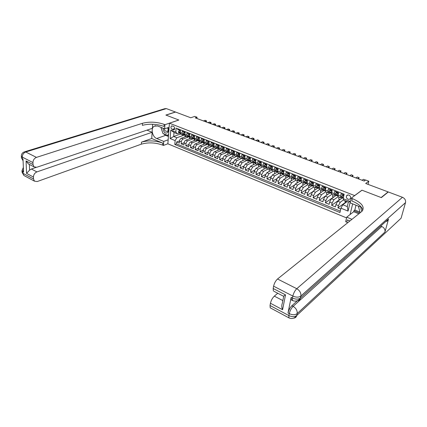 <?xml version="1.0" encoding="UTF-8"?>
<svg xmlns="http://www.w3.org/2000/svg" width="427" height="427" viewBox="0 0 427 427"><rect width="100%" height="100%" fill="white"/><g stroke="black" fill="none" stroke-linecap="round" stroke-linejoin="round"><path stroke-width="0.64" d="M348.955 195.107C347.84 194.755 347.023 195.043 346.505 195.966C346.094 197.354 346.591 198.432 348 199.19C349.131 199.553 349.959 199.26 350.476 198.309C350.866 196.922 350.359 195.854 348.955 195.107M368.037 184.363L368.821 181.213L365.688 183.482L388.116 191.904L381.135 197.536L361.941 190.186L354.634 195.577L169.428 123.206L167.859 143.814L346.559 217.903M388.116 191.904L388.036 192.209M169.428 123.206L178.833 120.03L165.996 115.109L175.54 112.05L190.752 117.767L194.787 116.39L197.044 117.228L195.219 117.857L364.22 181.048L365.64 180.029L368.821 181.213M343.986 194.984L341.125 193.853L340.602 196.158L338.035 195.139L338.291 196.9M338.035 195.139L338.552 192.844L334.72 191.333L334.213 193.623L331.683 192.62L331.96 194.381M331.683 192.62L332.185 190.33L328.395 188.841L327.904 191.125L325.401 190.132L325.705 191.894M325.401 190.132L325.886 187.848L322.15 186.375L321.67 188.654L319.199 187.672L319.524 189.433M319.199 187.672L319.668 185.398L315.975 183.941L315.51 186.209L313.066 185.238L313.418 186.999M313.066 185.238L313.525 182.975L309.869 181.539L309.42 183.797L307.008 182.836L307.381 184.597M307.008 182.836L307.451 180.584L303.837 179.159L303.405 181.411L301.019 180.461L301.414 182.222M301.019 180.461L301.446 178.219L297.875 176.81L297.459 179.052L295.094 178.118L295.516 179.874M295.094 178.118L295.511 175.881L291.983 174.488L291.577 176.719L289.244 175.796L289.682 177.557M289.244 175.796L289.645 173.57L286.159 172.193L285.764 174.419L283.459 173.501L283.918 175.262M283.459 173.501L283.848 171.28L280.4 169.925L280.021 172.14L277.742 171.238L278.223 172.994M277.742 171.238L278.116 169.023L274.71 167.683L274.342 169.887L272.09 168.996L272.586 170.752M272.09 168.996L272.453 166.792L269.079 165.462L268.727 167.662L266.496 166.776L267.014 168.532M266.496 166.776L266.848 164.582L263.518 163.269L263.171 165.462L260.972 164.587L261.505 166.338M260.972 164.587L261.308 162.399L258.015 161.102L257.684 163.285L255.501 162.42L256.056 164.171M255.501 162.42L255.832 160.242L252.57 158.956L252.25 161.128L250.099 160.274L250.67 162.025M250.099 160.274L250.414 158.107L247.19 156.837L246.881 158.999L244.751 158.155L245.338 159.906M244.751 158.155L245.055 155.994L241.869 154.739L241.57 156.896L239.462 156.058L240.07 157.809M239.462 156.058L239.755 153.907L236.606 152.663L236.318 154.814L234.231 153.987L234.855 155.732M234.231 153.987L234.514 151.841L231.397 150.614L231.124 152.754L229.059 151.937L229.694 153.677M229.059 151.937L229.331 149.797L226.246 148.58L225.984 150.715L223.94 149.904L224.597 151.649M223.94 149.904L224.202 147.774L221.154 146.573L220.898 148.697L218.88 147.897L219.547 149.637M218.88 147.897L219.131 145.778L216.11 144.588L215.865 146.707L213.868 145.911L214.551 147.651M213.868 145.911L214.108 143.798L211.125 142.623L210.89 144.732L208.915 143.947L209.609 145.682M208.915 143.947L209.145 141.844L206.188 140.675L205.963 142.778L204.01 142.004L204.72 143.739M204.01 142.004L204.229 139.907L201.309 138.754L201.09 140.846L199.158 140.083L199.884 141.812M199.158 140.083L199.372 137.99L196.479 136.848L196.271 138.935L194.354 138.177L195.096 139.907M194.354 138.177L194.557 136.096L191.696 134.964L191.499 137.046L189.604 136.293L190.357 138.017M189.604 136.293L189.796 134.217L186.962 133.101L186.775 135.172L184.902 134.43L185.665 136.154M184.902 134.43L185.083 132.359L182.281 131.254L182.099 133.32L182.676 134.964L183.85 134.852M186.273 136.394L181.261 138.279C180.311 138.764 179.73 139.704 179.516 141.086L179.345 143.114L176.602 141.994L179.543 140.878M188.862 136.843L183.108 139.021C182.153 139.512 181.571 140.451 181.358 141.839L181.181 143.867L184.17 142.714M181.181 143.867L183.952 144.999L184.138 142.965C184.352 141.572 184.934 140.632 185.884 140.136L190.88 138.225M195.529 140.077L190.554 142.015C189.609 142.517 189.022 143.467 188.803 144.86L188.611 146.899L185.809 145.756L188.841 144.561M200.22 141.945L195.272 143.915C194.328 144.422 193.746 145.372 193.516 146.776L193.319 148.82L190.49 147.667L193.564 146.434M204.965 143.835L200.039 145.831C199.099 146.344 198.512 147.304 198.277 148.708L198.069 150.763L195.214 149.599L198.341 148.318M209.758 145.746L204.859 147.769C203.919 148.286 203.332 149.253 203.092 150.667L202.873 152.727L199.985 151.548L203.167 150.224M214.605 147.673L209.721 149.728C208.792 150.251 208.2 151.222 207.96 152.642L207.73 154.713L204.811 153.517L208.045 152.145M219.499 149.621L214.642 151.708C213.713 152.236 213.121 153.213 212.876 154.638L212.635 156.714L209.684 155.508L212.977 154.083M224.442 151.59L219.611 153.704C218.688 154.243 218.096 155.225 217.839 156.656L217.594 158.743L214.61 157.52L217.962 156.042M229.459 153.571L224.634 155.727C223.716 156.271 223.124 157.259 222.862 158.695L222.606 160.787L219.59 159.559L223.001 158.022M234.546 155.561L229.715 157.771L227.938 160.76L227.671 162.858L224.623 161.614L228.098 160.013M239.702 157.568L234.845 159.837L233.067 162.842L232.79 164.95L229.71 163.69L233.254 162.025M244.927 159.591L240.038 161.924L238.25 164.95L237.962 167.064L234.85 165.793L238.469 164.059M250.217 161.63L245.279 164.032L243.491 167.08L243.193 169.199L240.049 167.912L243.737 166.108M255.57 163.685L250.585 166.167L248.792 169.231L248.482 171.36L245.301 170.063L249.074 168.174M260.993 165.756L255.944 168.323L254.15 171.408L253.83 173.543L250.617 172.23L254.471 170.261M266.491 167.843L261.367 170.506L259.568 173.608L259.237 175.753L255.986 174.424L259.931 172.364M272.052 169.941L266.848 172.711L265.05 175.833L264.703 177.99L261.415 176.645L265.455 174.488M277.598 172.102L272.389 174.937L270.59 178.086L270.232 180.247L266.907 178.886L271.049 176.623M283.165 174.317L277.993 177.194L276.189 180.359L275.821 182.532L272.458 181.155L276.707 178.78M288.791 176.554L283.661 179.473L281.857 182.66L281.473 184.838L278.073 183.45L282.444 180.952M294.491 178.806L289.394 181.779L287.584 184.987L287.195 187.175L283.752 185.772L288.252 183.135M300.24 181.096L295.196 184.112L293.381 187.346L292.975 189.54L289.501 188.115L294.134 185.334M306.058 183.407L301.062 186.476L299.247 189.727L298.825 191.926L295.308 190.49L300.101 187.544M311.94 185.75L306.992 188.862L305.177 192.134L304.745 194.344L301.184 192.892L306.159 189.759M317.891 188.12L312.996 191.275L311.182 194.573L310.733 196.794L307.13 195.32L312.308 191.974M323.912 190.511L319.07 193.719L317.25 197.039L316.791 199.265L313.146 197.781L318.585 194.173M330.012 192.935L325.219 196.19L323.394 199.537L322.919 201.774L319.231 200.263L325.161 196.233M336.177 195.385L331.437 198.694L329.612 202.062L329.121 204.303L325.39 202.782L333.652 197.012M342.417 197.861L337.73 201.229L335.905 204.618L335.398 206.871L331.624 205.328L339.791 199.468M340.602 196.158L340.714 197.866L341.605 197.541M334.213 193.623L334.352 195.331L335.254 195.016M337.89 193.18L338.446 192.796M327.904 191.125L328.064 192.833L328.982 192.524M331.646 190.72L332.174 190.362M321.67 188.654L321.851 190.357L322.78 190.058M325.475 188.28L325.849 188.04M315.51 186.209L315.708 187.912L316.653 187.624M309.42 183.797L309.639 185.499L310.6 185.217M303.405 181.411L303.645 183.108L304.611 182.841M297.459 179.052L297.715 180.749L298.697 180.488M291.577 176.719L291.854 178.417L292.847 178.166M285.764 174.419L286.058 176.111L287.067 175.865M280.021 172.14L280.331 173.832L281.35 173.597M274.342 169.887L274.668 171.579L275.698 171.35M268.727 167.662L269.069 169.348L270.11 169.129M263.171 165.462L263.534 167.149L264.58 166.93M257.684 163.285L258.057 164.966L259.114 164.758M252.25 161.128L252.645 162.81L253.713 162.612M246.881 158.999L247.292 160.68L248.365 160.488M241.57 156.896L241.992 158.572L243.08 158.385L242.771 160.621M236.318 154.814L236.755 156.49L237.85 156.309M231.124 152.754L231.573 154.425L232.672 154.254M219.59 159.559L219.841 157.472C220.102 156.036 220.695 155.054 221.618 154.51L227.559 152.22M220.898 148.697L221.373 150.368L222.494 150.208M215.865 146.707L216.356 148.366L217.482 148.217M210.89 144.732L211.392 146.392L212.529 146.247M205.963 142.778L206.481 144.438L207.623 144.299M201.09 140.846L201.619 142.506L202.766 142.367M196.271 138.935L196.81 140.59L197.968 140.462M191.499 137.046L192.049 138.695L193.212 138.572M186.775 135.172L187.341 136.821L188.51 136.699M172.198 129.418L174.2 129.744C175.113 128.511 174.878 127.369 173.485 126.312L171.499 125.986C170.576 127.209 170.805 128.356 172.198 129.418L174.776 128.511M352.654 203.85L350.097 214.525M347.108 201.565L342.78 204.763L347.295 206.583L348.363 202.067L343.826 200.252L343.143 198.646L344.162 194.2L176.148 128.121L175.823 132.082L177.21 133.758L179.244 133.021M343.143 198.646L350.327 201.507L348.058 211.087L340.943 208.189L339.945 212.529L174.803 144.47L175.123 140.59L170.122 138.551L170.779 130.075L175.823 132.082M343.634 199.804L340.266 202.249L337.73 201.229M338.083 196.778L333.946 199.703L331.437 198.694M331.848 194.338L327.696 197.189L325.219 196.19M325.716 191.899L321.52 194.707L319.07 193.719M319.658 189.487L315.42 192.251L312.996 191.275M313.669 187.101L309.388 189.823L306.992 188.862M307.75 184.747L303.426 187.426L301.062 186.476M301.9 182.414L297.534 185.056L295.196 184.112M296.114 180.114L291.705 182.713L289.394 181.779M290.392 177.835L285.946 180.391L283.661 179.473M284.734 175.582L280.251 178.102L277.993 177.194M279.141 173.357L274.625 175.839L272.389 174.937M273.606 171.158L269.058 173.597L266.848 172.711M268.135 168.98L263.55 171.382L261.367 170.506M262.722 166.824L258.105 169.193L255.944 168.323M257.369 164.694L252.72 167.026L250.585 166.167M252.074 162.586L247.393 164.886L245.279 164.032M246.838 160.499L242.125 162.762L240.038 161.924M241.655 158.438L236.916 160.669L234.845 159.837M236.526 156.399L231.76 158.593L229.715 157.771M231.455 154.377L226.662 156.544L224.634 155.727M221.464 150.411L216.622 152.503L214.642 151.708M216.558 148.447L211.685 150.517L209.721 149.728M211.749 146.488L206.796 148.548L204.859 147.769M207.154 144.486L201.96 146.605L200.039 145.831M202.857 142.404L197.173 144.678L195.272 143.915M198.144 140.531L192.438 142.773L190.554 142.015M193.479 138.679L187.747 140.889L185.884 140.136M176.602 141.994L176.447 143.84L340.271 211.119M340.266 202.249L338.44 205.649L337.928 207.901L340.746 209.054M331.624 205.328L332.121 203.081L333.946 199.703M325.39 202.782L325.876 200.541L327.696 197.189M319.231 200.263L319.7 198.032L321.52 194.707M313.146 197.781L313.599 195.555L315.42 192.251M307.13 195.32L307.573 193.105L309.388 189.823M301.184 192.892L301.611 190.688L303.426 187.426M295.308 190.49L295.719 188.291L297.534 185.056M289.501 188.115L289.896 185.926L291.705 182.713M283.752 185.772L284.142 183.589L285.946 180.391M278.073 183.45L278.447 181.278L280.251 178.102M272.458 181.155L272.821 178.993L274.625 175.839M266.907 178.886L267.254 176.73L269.058 173.597M261.415 176.645L261.751 174.494L263.55 171.382M255.986 174.424L256.312 172.284L258.105 169.193M250.617 172.23L250.932 170.095L252.72 167.026M245.301 170.063L245.605 167.934L247.393 164.886M240.049 167.912L240.342 165.799L242.125 162.762M234.85 165.793L235.133 163.68L236.916 160.669M229.71 163.69L229.982 161.587L231.76 158.593M224.623 161.614L224.885 159.517L226.662 156.544M214.61 157.52L214.856 155.444C215.107 154.019 215.699 153.037 216.622 152.503M209.684 155.508L209.919 153.437C210.164 152.017 210.751 151.046 211.685 150.517M204.811 153.517L205.035 151.452C205.275 150.037 205.862 149.071 206.796 148.548M199.985 151.548L200.199 149.493C200.434 148.078 201.021 147.118 201.96 146.605M195.214 149.599L195.417 147.545C195.646 146.141 196.233 145.185 197.173 144.678M190.49 147.667L190.682 145.623C190.906 144.225 191.488 143.275 192.438 142.773M185.809 145.756L185.996 143.723C186.215 142.33 186.796 141.385 187.747 140.889M177.707 128.735L177.648 129.429L180.424 130.523L180.247 132.583L181.021 134.308M177.21 133.758L174.008 132.477L173.682 136.491L176.874 137.777L175.123 140.59M180.541 133.977L173.682 136.491L170.122 138.551M184.293 135.028L176.874 137.777M196.922 118.492L197.044 117.228M338.211 192.961L338.499 193.073M176.447 143.84L174.803 144.47M184.955 136.891L185.067 135.621M337.928 207.901L345.998 201.95M189.508 138.754L189.657 137.184M194.109 140.632L194.269 138.988M198.758 142.527L198.929 140.841M203.449 144.449L203.631 142.714M208.189 146.392L208.387 144.604M212.977 148.356L213.19 146.514L213.687 146.701M217.818 150.341L218.042 148.436M222.707 152.348L222.947 150.384M227.644 154.382L227.901 152.354M232.635 156.437L232.907 154.344M224.41 151.574L226.449 152.386L225.984 150.715M237.679 158.513L237.967 156.357M247.943 162.74L248.236 160.552M253.227 164.854L253.446 162.746M258.57 166.989L258.703 164.966M263.971 169.151L264.025 167.197M269.432 171.334L269.117 171.206L269.405 169.423M274.956 173.543L274.561 173.383L274.855 171.649M280.544 175.775L280.064 175.582L280.363 173.853M286.191 178.032L285.631 177.808L285.941 176.063M291.903 180.317L291.257 180.061L291.577 178.31M297.678 182.628L296.952 182.334L297.283 180.578M303.522 184.966L302.706 184.64L303.047 182.873M309.431 187.33L308.529 186.967L308.876 185.195M318.398 188.318L319.102 188.595L318.398 188.318L318.206 187.656L317.474 187.368L317.661 188.024L318.366 188.291M315.414 189.721L314.416 189.321L314.774 187.544M324.557 190.768L325.299 191.061L324.557 190.768L324.381 190.106L323.634 189.812L323.815 190.469L324.531 190.741M321.462 192.139L320.367 191.702L320.741 189.919M327.584 194.584L326.393 194.109L326.778 192.321M333.775 197.06L332.489 196.548L332.884 194.749M340.041 199.569L338.654 199.014L339.059 197.21M346.382 202.104L344.888 201.507L345.064 200.749M340.943 208.189L342.78 204.763M174.008 132.477L170.779 130.075M350.327 201.507L348.363 202.067M348.058 211.087L347.295 206.583M180.349 131.388L179.004 130.859L178.449 131.799L178.838 132.856L180.247 133.416M180.381 131.02L179.004 130.859M180.263 133.427L179.404 132.354L179.783 133.24M206.385 121.802L206.487 120.83L206.076 121.914M203.444 120.932L205.136 120.329L206.487 120.83L204.8 121.439M162.82 128.073L164.021 131.836C166.551 135.065 170.095 131.372 167.955 127.668M164.171 128.612L165.009 130.881L167.325 131.516C168.302 130.625 168.382 129.386 167.565 127.801M168.521 135.119L167.699 135.412L162.933 133.48L160.974 127.337M168.601 134.067L167.699 135.412M361.114 207.239C360.772 208.622 361.066 209.972 361.989 211.285L277.523 279.002L296.77 288.705L402.464 197.295L388.314 191.979L381.338 197.616L362.011 190.207L351.24 198.155L352.382 198.603C361.866 202.777 365.069 207.004 361.984 211.29M360.158 212.779L358.354 206.129M24.862 176.004L23.912 175.497L22.957 173.314L22.887 171.707L23.565 172.07L23.005 159.074L22.321 158.721L22.252 157.083C22.375 154.611 23.533 152.914 25.737 151.991L36.45 157.392C34.251 158.348 33.082 160.072 32.938 162.57L22.252 157.083L21.35 156.068C21.366 154.142 22.284 152.775 24.12 151.959L25.737 151.991L166.375 108.607L175.412 112.002L165.868 115.06L178.785 120.008L164.961 124.684L164.181 124.38C156.736 121.866 149.498 121.498 142.469 123.286L36.45 157.392M169.119 127.267L164.662 128.81L157.579 125.981L154.254 126.162C150.469 128.169 152.258 136.939 156.736 138.529L163.738 141.428L163.45 145.436L162.687 145.116C155.375 142.511 148.254 142.196 141.332 144.171L37.213 181.544L34.443 181.149L23.912 175.497L22.065 172.262L22.957 173.314L33.509 178.956L33.445 177.045L26.559 173.383L26.058 160.942L28.294 163.888L29.388 164.47L29.602 170.138L31.384 169.012L36.909 171.905C34.736 172.892 33.584 174.606 33.445 177.045M164.662 128.81L164.961 124.684M26.058 160.942L33.007 164.528L34.027 166.861L36.765 167.272L152.375 128.319L152.631 124.23M146.952 130.144L152.124 132.263L36.909 171.905M151.734 138.513L162.831 143.13C155.503 140.531 148.372 140.211 141.438 142.17L151.734 138.513L152.124 132.263M33.007 164.528L32.938 162.57M24.777 151.756L164.779 108.688L166.375 108.607M168.163 139.794L163.738 141.428M167.859 143.776L163.45 145.436M33.509 178.956L34.443 181.149M36.076 167.427L31.384 169.012M164.181 124.38L164.032 126.429C156.602 123.905 149.375 123.542 142.356 125.351L142.469 123.286M29.602 170.138L26.559 173.383M168.419 136.475L165.623 135.343L163.306 133.635M162.74 132.914L161.102 127.961M167.864 135.354L168.484 135.605M292.34 300.058L291.278 299.877L291.161 297.389L288.001 312.975C288.753 310.007 290.045 307.584 291.887 305.705L293.13 306.356L381.775 226.475C384.252 227.746 385.314 229.603 384.957 232.037L388.506 219.072C388.084 220.439 387.15 221.277 385.709 221.581M297.47 300.699L291.887 305.705M361.477 207.415L350.129 202.841L351.24 198.155M358.861 213.815L353.689 211.717L346.735 217.156L351.981 219.329M346.735 217.156L345.662 221.698L347.856 222.638M349.91 220.994L347.311 219.91L349.809 221.074M273.985 291.299L283.496 296.231L285.519 294.87L282.594 309.714L270.456 303.25L270.04 305.497L288.849 315.558L289.244 313.637L288.001 312.975M270.456 303.25C271.156 300.314 272.447 297.939 274.326 296.135L282.855 300.597M277.763 293.258L274.326 296.135M270.803 308.129L270.216 307.814L270.04 305.497M402.464 197.295C404.881 198.454 405.901 200.226 405.522 202.611L401.081 218.229L296.754 315.51L297.171 313.551C297.427 310.605 296.082 308.209 293.13 306.356C291.294 308.241 289.997 310.669 289.244 313.637C292.42 315.078 295.052 315.073 297.128 313.631L384.957 232.037M353.689 211.717L353.93 210.724L359.769 213.089M356.006 205.19L354.837 210.015L353.93 210.724M273.376 290.984L273.173 288.497L285.519 294.87M291.161 297.389L292.426 298.041L292.831 296.06L273.6 286.181L273.173 288.497M273.6 286.181C274.321 283.16 275.628 280.769 277.523 279.002M380.729 226.048L381.775 226.475M352.382 198.603L351.827 200.936C358.456 203.69 362.091 206.849 362.726 210.404M282.594 309.714C281.606 307.52 281.521 305.364 282.343 303.234L283.683 296.37M354.837 210.015L359.956 212.086M345.79 257.385L343.954 259.024M344.146 259.114L344.231 258.783M343.746 259.216L342.278 260.529M340.986 261.687L340.484 262.141M339.123 263.358L337.869 264.5M185.008 133.229L183.637 132.69L183.071 133.63L183.455 134.692L184.88 135.258L184.037 134.19L184.405 135.076M185.04 132.856L183.637 132.69M210.922 123.499L211.029 122.522L210.612 123.611M207.981 122.629L209.662 122.015L211.029 122.522L209.347 123.141M189.716 135.092L188.318 134.537L187.741 135.482L188.115 136.544L189.556 137.115L188.713 136.048L189.076 136.934M189.748 134.718L188.318 134.537M215.507 125.212L215.619 124.236L215.197 125.325M212.561 124.342L214.237 123.718L215.619 124.236L213.943 124.855M194.472 136.971L193.047 136.405L192.46 137.355L192.828 138.417L194.285 138.994M194.509 136.592L193.047 136.405M194.301 139.005L193.436 137.926L193.799 138.807M220.135 126.942L220.247 125.96L219.825 127.059M217.188 126.072L218.854 125.442L220.247 125.96L218.587 126.595M199.276 138.898L197.824 138.295L197.231 139.245L197.589 140.312L199.057 140.889M199.318 138.492L197.824 138.295M199.195 140.953L198.213 139.821L198.571 140.702M224.81 128.687L224.928 127.7L224.501 128.805M221.859 127.817L223.518 127.177L224.928 127.7L223.273 128.346M204.133 140.851L202.654 140.2L202.046 141.156L202.398 142.223L203.882 142.81M204.175 140.408L202.654 140.2M203.903 142.821L203.038 141.743L203.391 142.618M229.529 130.448L229.651 129.461L229.224 130.571M226.577 129.584L228.231 128.933L229.651 129.461L228.002 130.112M209.038 142.826L207.533 142.127L206.919 143.082L207.26 144.155L208.76 144.748M209.091 142.346L207.533 142.127M208.782 144.758L207.912 143.68L208.259 144.556M234.295 132.231L234.423 131.238L233.996 132.354M231.349 131.367L232.987 130.705L234.423 131.238L232.784 131.9M213.996 144.817L212.465 144.075L211.84 145.036L212.176 146.103L213.18 146.509L212.843 145.639L213.708 146.717M214.05 144.305L212.956 143.872L212.465 144.075M239.115 134.03L239.243 133.037L238.81 134.158M236.163 133.165L237.796 132.498L239.243 133.037L237.615 133.71M219.003 146.829L217.45 146.045L216.815 147.005L217.14 148.078L218.672 148.681M219.067 146.285L217.941 145.842L217.45 146.045M218.688 148.697L217.823 147.614L218.154 148.489M243.977 135.85L244.116 134.852L243.678 135.973M241.025 134.985L242.648 134.302L244.116 134.852L242.493 135.53M224.068 148.868L222.488 148.036L221.837 148.996L222.157 150.074L223.705 150.683M224.138 148.286L222.974 147.827L222.488 148.036M223.727 150.694L222.857 149.615L223.182 150.485M248.893 137.686L249.032 136.683L248.594 137.814M245.936 136.821L247.553 136.133L249.032 136.683L247.42 137.377M229.187 150.923L227.58 150.048L226.918 151.014L227.228 152.087L228.792 152.706M229.267 150.309L228.061 149.834L227.58 150.048M228.813 152.717L227.943 151.638L228.264 152.503M253.857 139.538L254.001 138.535L253.563 139.672M250.9 138.679L252.506 137.98L254.001 138.535L252.4 139.239M234.364 153.005L232.726 152.081L232.058 153.047L232.357 154.126L233.937 154.75M234.45 152.359L233.206 151.868L232.726 152.081M233.959 154.761L233.083 153.683L233.404 154.547M258.874 141.417L259.024 140.408L258.581 141.545M255.917 140.552L257.513 139.842L259.024 140.408L257.433 141.118M239.595 155.108L237.93 154.136L237.263 155.081L237.54 156.186L239.136 156.816L238.282 155.748L238.597 156.608M239.686 154.425L238.41 153.917L237.93 154.136M262.514 143.018L264.094 142.298L263.646 143.44M260.982 142.447L262.568 141.727L264.094 142.298M244.879 157.232L244.778 156.842L243.187 156.218L242.499 157.189L242.782 158.268L244.393 158.903M244.981 156.512L243.668 155.994L243.187 156.218M244.415 158.919L243.539 157.841L243.844 158.695M267.649 144.94L269.223 144.203L268.77 145.356M266.106 144.363L267.676 143.632L269.223 144.203M250.227 159.383L250.115 158.951L248.509 158.321L247.804 159.292L248.076 160.371L249.71 161.016M250.339 158.625L248.984 158.091L248.509 158.321M249.731 161.032L248.85 159.954L249.149 160.803M272.842 146.877L274.401 146.135L273.947 147.294M271.278 146.296L272.842 145.554L274.401 146.135M255.634 161.555L255.511 161.086L253.884 160.445L253.168 161.417L253.43 162.5L255.079 163.151M255.752 160.765L254.353 160.216L253.884 160.445M255.106 163.167L254.225 162.089L254.519 162.938M278.084 148.842L279.632 148.084L279.178 149.247M276.504 148.249L278.057 147.496L279.632 148.084M261.1 163.754L260.966 163.242L259.322 162.591L258.597 163.568L258.847 164.651L260.513 165.308M261.228 162.927L259.792 162.356L259.322 162.591M260.539 165.324L259.653 164.251L259.942 165.094M283.384 150.822L284.921 150.053L284.462 151.222M281.788 150.224L283.331 149.461L284.921 150.053M266.624 165.975L266.485 165.42L264.82 164.763L264.078 165.74L264.324 166.829L266.005 167.491M266.763 165.11L265.284 164.528L264.82 164.763M266.032 167.507L265.146 166.434L265.429 167.272M288.743 152.823L290.264 152.044L289.805 153.224M287.131 152.22L288.657 151.446L290.264 152.044M272.212 168.222L272.063 167.624L270.382 166.962L269.629 167.939L269.859 169.028L271.561 169.7M272.362 167.32L270.841 166.722L270.382 166.962M271.588 169.716L270.702 168.644L270.974 169.476M294.155 154.852L295.665 154.056L295.201 155.241M292.527 154.238L294.043 153.453L295.665 154.056M272.063 167.624L272.335 167.48M277.865 170.496L277.705 169.855L276.007 169.183L275.239 170.165L275.458 171.254L277.182 171.932M278.025 169.556L276.461 168.937L276.007 169.183M277.694 172.15L276.322 170.88L276.589 171.707M299.631 156.896L301.126 156.095L300.656 157.28M297.982 156.282L299.482 155.481L301.126 156.095M277.705 169.855L278.004 169.695M283.587 172.796L283.411 172.108L281.692 171.43L280.913 172.412L281.121 173.506L282.866 174.189M283.758 171.819L282.146 171.179L281.692 171.43M283.405 174.419L282.001 173.143L282.263 173.965M305.161 158.967L306.645 158.15L306.175 159.34M303.496 158.342L304.985 157.531L306.645 158.15M283.411 172.108L283.736 171.932M289.367 175.118L289.186 174.392L287.446 173.704L286.65 174.691L286.848 175.78L288.609 176.474M289.549 174.104L287.894 173.453L287.446 173.704M289.186 176.714L287.75 175.428L288.001 176.244M310.755 161.054L312.228 160.226L311.747 161.427M309.068 160.424L310.546 159.602L312.228 160.226M289.186 174.392L289.533 174.189M295.217 177.472L295.025 176.698L293.264 176.004L292.458 176.992L292.644 178.086L294.427 178.78M295.415 176.415L293.712 175.748L293.264 176.004M295.03 179.036L293.562 177.739L293.808 178.55M316.407 163.167L317.864 162.329L317.384 163.536M314.704 162.532L316.167 161.694L317.864 162.329M295.025 176.698L295.399 176.479M301.131 179.852L300.934 179.03L299.151 178.326L298.329 179.319L298.505 180.413L300.309 181.117M301.345 178.758L299.594 178.07L299.151 178.326M300.944 181.384L299.439 180.082L299.679 180.883M322.123 165.308L323.565 164.454L323.084 165.665M320.399 164.662L321.851 163.813L323.565 164.454M300.934 179.03L301.334 178.79M307.12 182.26L306.906 181.39L305.108 180.68L304.27 181.672L304.435 182.767L306.255 183.482M306.906 181.39L307.344 181.128L305.545 180.418L305.108 180.68M306.287 183.503L306.922 183.759L305.39 182.452L305.62 183.247M327.899 167.469L329.329 166.599L328.843 167.822M326.159 166.818L327.594 165.954L329.329 166.599M313.178 184.694L312.954 183.781L311.134 183.06L310.28 184.053L310.434 185.153L312.276 185.873M312.954 183.781L313.386 183.509L311.566 182.793L311.134 183.06M312.308 185.894L312.975 186.161L311.406 184.843L311.63 185.633M333.743 169.652L335.158 168.772L334.667 169.999M331.987 168.996L333.402 168.121L335.158 168.772M319.305 187.154L319.07 186.199L317.229 185.467L316.364 186.466L316.503 187.565L317.709 188.051M319.07 186.199L319.503 185.926L317.656 185.195L317.229 185.467M339.652 171.862L341.05 170.965L340.559 172.198M337.874 171.195L339.278 170.309L341.05 170.965M325.502 189.647L325.262 188.643L323.399 187.907L322.518 188.905L322.641 190.004L323.863 190.495M325.262 188.643L325.689 188.366L323.821 187.629L323.399 187.907M345.63 174.099L347.012 173.186L346.51 174.424M343.831 173.421L345.219 172.519L347.012 173.186M331.779 192.171L331.528 191.12L329.644 190.373L328.742 191.376L328.854 192.47L330.765 193.217M331.528 191.12L331.944 190.837L330.06 190.09L329.644 190.373M331.944 190.837L332.014 191.109M330.797 193.244L331.571 193.554L329.895 192.203L330.092 192.972M351.672 176.356L353.038 175.433L352.537 176.677M349.852 175.673L351.224 174.755L353.038 175.433M338.131 194.723L337.869 193.623L335.958 192.871L335.046 193.874L335.142 194.974L337.074 195.726M337.869 193.623L338.285 193.335L336.375 192.582L335.958 192.871M338.285 193.335L338.365 193.682M337.106 195.753L337.917 196.073L336.204 194.717L336.391 195.475M357.783 178.641L359.134 177.707L358.627 178.956M355.942 177.952L357.298 177.018L359.134 177.707M343.762 195.95L342.353 195.395L341.424 196.399L341.504 197.498L343.249 198.187M343.858 195.539L342.764 195.107L342.353 195.395M347.247 195.427L347.418 195.086M346.921 195.395L346.66 195.854M343.34 197.781L342.587 197.263L342.769 198.011M365.218 180.333L363.964 180.952M362.101 180.258L363.441 179.308L365.298 180.002M221.618 154.51L219.611 153.704M183.108 139.021L181.261 138.279M181.358 141.839L179.516 141.086M338.44 205.649L335.905 204.618M332.121 203.081L329.612 202.062M325.876 200.541L323.394 199.537M319.7 198.032L317.25 197.039M313.599 195.555L311.182 194.573M307.573 193.105L305.177 192.134M301.611 190.688L299.247 189.727M295.719 188.291L293.381 187.346M289.896 185.926L287.584 184.987M284.142 183.589L281.857 182.66M278.447 181.278L276.189 180.359M272.821 178.993L270.59 178.086M267.254 176.73L265.05 175.833M261.751 174.494L259.568 173.608M256.312 172.284L254.15 171.408M250.932 170.095L248.792 169.231M245.605 167.934L243.491 167.08M240.342 165.799L238.25 164.95M235.133 163.68L233.067 162.842M229.982 161.587L227.938 160.76M224.885 159.517L222.862 158.695M219.841 157.472L217.839 156.656M214.856 155.444L212.876 154.638M209.919 153.437L207.96 152.642M205.035 151.452L203.092 150.667M200.199 149.493L198.277 148.708M195.417 147.545L193.516 146.776M190.682 145.623L188.803 144.86M185.996 143.723L184.138 142.965M182.099 133.32L180.247 132.583M174.568 129.338L173.207 129.819M180.253 132.487L178.459 131.778M179.708 132.413L179.335 132.551M162.831 143.13L162.687 145.116M141.438 142.17L141.332 144.171M23.079 160.765L22.321 158.721L21.425 157.707L23.079 160.84M23.362 167.432L21.996 170.661L22.887 171.707L23.442 169.284M165.623 135.343L156.736 138.529M347.311 219.91L346.772 222.163M405.511 202.649L300.87 296.06L300.453 298.041L388.506 219.072M384.946 232.074L297.16 313.599L296.754 315.51C296.359 317.101 295.351 317.971 293.723 318.131M270.216 307.814L288.94 317.869C292.1 319.182 294.694 318.403 296.722 315.542C294.646 316.994 292.025 316.994 288.849 315.558L288.94 317.869L289.575 318.163M296.77 288.705C294.918 290.552 293.605 293.002 292.831 296.06C296.071 297.475 298.74 297.486 300.838 296.092L300.88 296.012C301.147 292.975 299.781 290.541 296.77 288.705M293.194 300.821L292.538 300.533L292.426 298.041C295.66 299.46 298.324 299.471 300.421 298.067L300.88 296.012L405.522 202.611M297.165 300.816C298.921 300.677 300.021 299.749 300.453 298.041L300.421 298.067C298.388 300.992 295.762 301.809 292.538 300.533L291.278 299.877M184.907 134.329L183.087 133.608M184.341 134.249L183.968 134.388M189.615 136.197L187.757 135.46M189.017 136.101L188.643 136.245M194.365 138.081L192.476 137.329M193.746 137.974L193.372 138.118M199.169 139.981L197.242 139.218M198.523 139.864L198.144 140.013M204.021 141.903L202.062 141.129M203.353 141.775L202.969 141.929M208.926 143.851L206.935 143.061M208.227 143.707L207.848 143.862M213.879 145.815L211.856 145.009M213.158 145.66L212.779 145.82M218.891 147.801L216.831 146.984M218.138 147.635L217.759 147.795M223.951 149.808L221.853 148.975M223.177 149.631L222.793 149.797M229.069 151.836L226.934 150.987M228.264 151.644L227.885 151.815M234.247 153.885L232.074 153.026M233.409 153.683L233.025 153.853M239.478 155.956L237.263 155.081M238.608 155.743L238.229 155.919M244.767 158.054L242.515 157.163M243.865 157.825L243.486 158.006M250.11 160.173L247.82 159.266M249.181 159.933L248.797 160.114M255.517 162.319L253.184 161.395M254.551 162.063L254.172 162.249M260.988 164.486L258.613 163.541M259.984 164.214L259.605 164.406M266.512 166.674L264.099 165.719M265.477 166.391L265.103 166.583M272.106 168.889L269.645 167.918M271.033 168.59L270.659 168.788M277.758 171.131L275.255 170.138M276.648 170.816L276.28 171.019M283.48 173.399L280.934 172.391M282.332 173.068L281.964 173.277M289.266 175.694L286.672 174.664M288.076 175.348L287.713 175.556M295.116 178.011L292.479 176.965M293.888 177.653L293.525 177.862M301.035 180.359L298.35 179.292M299.765 179.986L299.407 180.199M307.029 182.735L304.291 181.646M305.711 182.345L305.358 182.559M313.087 185.137L310.301 184.032M311.726 184.731L311.379 184.95M319.22 187.565L316.386 186.439M317.816 187.143L317.474 187.368M325.422 190.026L322.54 188.878M323.976 189.588L323.634 189.812M331.704 192.513L328.769 191.349M330.204 192.065L329.874 192.289M338.061 195.032L335.067 193.847M336.508 194.568L336.188 194.792M343.479 197.178L341.445 196.377M342.892 197.098L342.577 197.327M347.893 194.963L346.505 195.966M182.676 134.964L180.824 134.227M187.341 136.821L185.467 136.074M192.049 138.695L190.159 137.942M196.81 140.59L194.899 139.826M201.619 142.506L199.692 141.737M206.481 144.438L204.533 143.664M211.392 146.392L209.422 145.607M216.356 148.366L214.365 147.577M221.373 150.368L219.361 149.567M231.573 154.425L229.518 153.608M236.755 156.49L234.674 155.658M241.992 158.572L239.894 157.734M247.292 160.68L245.162 159.837M252.645 162.81L250.494 161.956M258.057 164.966L255.885 164.101M263.534 167.149L261.335 166.274M269.069 169.348L266.848 168.468M274.668 171.579L272.421 170.683M280.331 173.832L278.057 172.93M286.058 176.111L283.763 175.198M291.854 178.417L289.527 177.493M297.715 180.749L295.361 179.815M303.645 183.108L301.265 182.164M309.639 185.499L307.232 184.539M315.708 187.912L313.274 186.946M321.851 190.357L319.385 189.374M328.064 192.833L325.566 191.84M334.352 195.331L331.827 194.328M340.714 197.866L338.163 196.852M171.937 125.837L171.499 125.986M178.838 132.856L179.708 133.203M34.027 166.861L28.294 163.888M21.425 157.707L21.35 156.068M22.065 172.262L21.996 170.661M155.684 125.687L154.254 126.162M183.455 134.692L184.336 135.044M188.115 136.544L189.006 136.902M192.828 138.417L193.73 138.775M197.589 140.312L198.502 140.67M202.398 142.223L203.321 142.586M207.26 144.155L208.189 144.523M212.176 146.103L213.116 146.477M217.14 148.078L218.09 148.457M222.157 150.074L223.118 150.453M227.228 152.087L228.199 152.476M232.357 154.126L233.339 154.515M237.54 156.186L238.533 156.581M242.782 158.268L243.78 158.668M248.076 160.371L249.09 160.776M253.43 162.5L254.455 162.906M258.847 164.651L259.883 165.062M264.324 166.829L265.37 167.245M269.859 169.028L270.921 169.45M275.458 171.254L276.531 171.681M277.208 171.948L277.694 172.145M281.121 173.506L282.204 173.933M282.893 174.205L283.405 174.413M286.848 175.78L287.947 176.218M288.641 176.49L289.186 176.709M292.644 178.086L293.755 178.523M294.454 178.801L295.03 179.03M298.505 180.413L299.626 180.856M300.336 181.139L300.944 181.379M304.435 182.767L305.567 183.22M310.434 185.153L311.582 185.606M316.503 187.565L317.661 188.024M322.641 190.004L323.815 190.469M328.854 192.47L330.044 192.945M335.142 194.974L336.348 195.449M341.504 197.498L342.726 197.984"/></g></svg>
